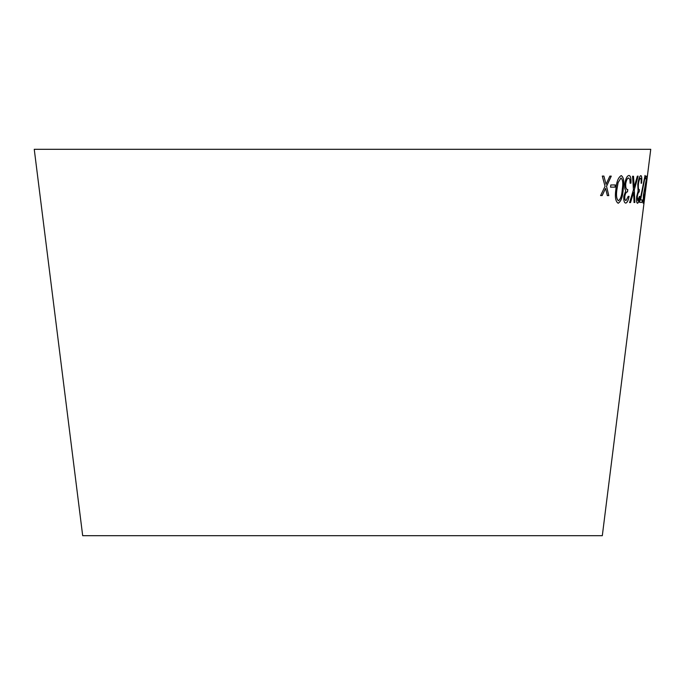 <?xml version="1.0" encoding="UTF-8"?>
<svg xmlns="http://www.w3.org/2000/svg" width="685" height="685" viewBox="0 0 685 685"><rect width="100%" height="100%" fill="white"/><g stroke="black" fill="none" stroke-linecap="round" stroke-linejoin="round"><path stroke-width="1.03" d="M34.25 149.304L650.75 149.304L602.312 535.696L82.688 535.696L34.25 149.304M603.896 176.088L602.303 176.071L605.06 186.337L600.599 195.559L602.166 195.576L605.591 188.384L607.347 195.602L608.794 195.61L606.559 186.337L611.277 176.122L609.838 176.122L606.045 184.299L603.896 176.088M615.318 184.95L610.806 184.976L610.566 187.159L615.079 187.125L615.318 184.95M621.252 175.591C618.247 177.312 616.449 181.945 615.858 189.488C614.788 197.032 615.567 201.621 618.195 203.257C621.047 201.458 622.733 196.809 623.23 189.308C624.386 181.756 623.727 177.184 621.252 175.591M625.739 183.743C626.355 180.069 627.332 178.168 628.667 178.023L629.9 179.479L630.106 183.186L630.936 183.178C631.245 178.323 630.594 175.754 628.984 175.463C627.04 175.788 625.636 178.614 624.754 183.94L624.831 188.64L625.696 190.901L623.821 196.27C623.564 200.577 624.198 202.854 625.722 203.102C627.186 202.786 628.308 200.534 629.095 196.347L628.222 196.347L626.03 200.542C625.054 200.44 624.66 199.027 624.823 196.304C625.448 193.273 626.338 191.809 627.494 191.92L627.777 189.514C626.244 189.694 625.559 187.767 625.739 183.743L625.67 183.734C626.296 180.061 627.272 178.16 628.599 178.014L628.667 178.023M633.505 176.259L632.563 176.268L633.445 189.788L629.609 202.58L630.525 202.572L633.582 192.271L634.062 202.495L634.841 202.46L634.31 189.771L638.112 176.139L637.341 176.173L634.182 187.262L633.505 176.259M638.429 184.017C638.994 180.343 639.687 178.4 640.518 178.194L641.186 179.573L641.126 183.246L641.605 183.195C642.05 178.357 641.785 175.831 640.826 175.634C639.61 176.054 638.6 178.931 637.795 184.265L638.086 191.141L636.673 196.569C636.331 200.868 636.613 203.094 637.538 203.265C638.429 202.871 639.208 200.577 639.867 196.372L639.362 196.424L637.846 200.705L637.298 196.561C637.829 193.512 638.446 192.014 639.139 192.065L639.43 189.659C638.48 189.916 638.155 188.032 638.429 184.017L638.369 184.008C638.925 180.335 639.619 178.391 640.449 178.186L640.518 178.194M639.593 202.392L642.025 202.426L642.333 199.934L640.586 199.926L645.056 175.463L639.593 202.392M645.724 176.25L645.407 178.785L646.443 178.708L643.386 195.345L643.146 203.162L644.799 194.18L643.463 200.654L643.652 195.276L647.077 176.122L645.724 176.25M646.28 184.916L645.792 187.228L646.28 184.916M645.724 187.219L646.212 184.907M645.338 178.776L646.443 178.708M643.078 203.154L644.731 194.172M643.652 195.276L643.463 200.654M643.583 195.268L647.017 176.113M639.533 202.383L642.025 202.426M641.956 202.417L642.265 199.934M645.184 176.567L640.586 199.926M645.116 176.559L644.987 175.454M637.846 200.705L637.23 196.552C637.761 193.504 638.377 192.005 639.071 192.057L639.362 189.651C638.42 189.908 638.086 188.024 638.369 184.008M641.057 183.237L641.605 183.195M641.537 183.186C641.982 178.348 641.725 175.822 640.758 175.625M637.47 203.257C638.36 202.863 639.139 200.568 639.799 196.364M634.182 187.262L633.437 176.25M629.541 202.572L630.525 202.572M630.465 202.563L633.582 192.271M633.993 202.486L634.841 202.46M634.772 202.452L634.31 189.771M634.25 189.762L638.052 176.131M626.03 200.542L625.962 200.534C624.994 200.431 624.592 199.018 624.754 196.295C625.388 193.264 626.278 191.8 627.426 191.911L627.708 189.505C626.176 189.685 625.499 187.758 625.67 183.734M630.037 183.178L630.936 183.178M630.868 183.169C631.185 178.314 630.534 175.745 628.916 175.454M625.662 203.094C627.126 202.777 628.248 200.525 629.027 196.338M618.135 203.248C620.987 201.45 622.665 196.8 623.17 189.3C624.326 181.748 623.667 177.175 621.192 175.583M618.435 200.748L618.375 200.739C616.474 199.087 615.978 195.311 616.868 189.411L618.041 182.63L620.952 177.972C622.811 179.59 623.247 183.366 622.271 189.283C621.937 195.191 620.661 199.01 618.435 200.748C616.543 199.095 616.038 195.319 616.928 189.42L618.101 182.638L620.952 177.972M610.506 187.151L615.019 187.116L615.258 184.941M606.045 184.299L603.845 176.079M600.539 195.55L602.166 195.576M602.106 195.567L605.591 188.384M607.287 195.593L608.794 195.61M608.734 195.602L606.559 186.337M606.499 186.329L611.217 176.113"/></g></svg>
